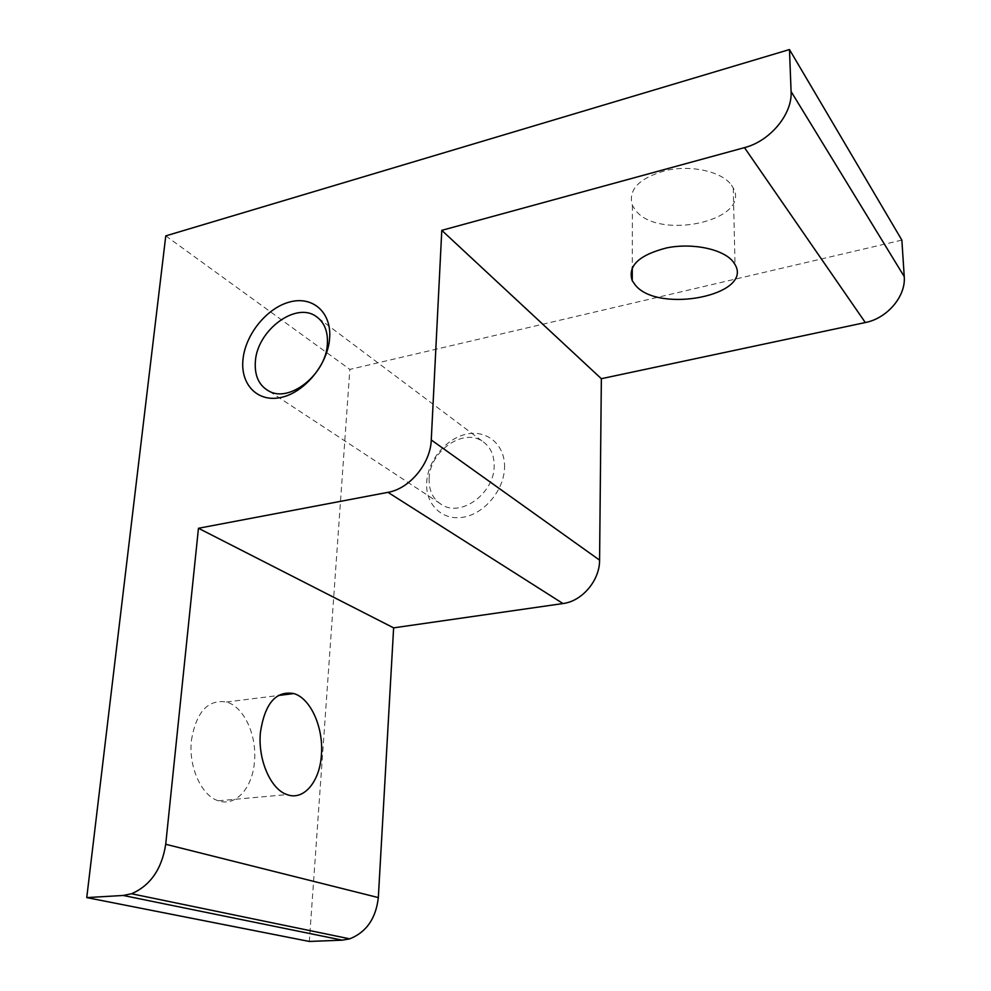 <?xml version="1.0" encoding="UTF-8"?>
<svg xmlns="http://www.w3.org/2000/svg" width="991" height="991" viewBox="0 0 991 991"><rect width="100%" height="100%" fill="white"/><g stroke="black" fill="none" stroke-linecap="round" stroke-linejoin="round"><path stroke-width="0.74" stroke-dasharray="4.96 3.72" d="M504.543 467.715C505.398 445.157 487.436 429.66 466.835 434.07C446.235 438.158 427.678 460.629 426.675 482.543C425.374 504.518 442.283 521.031 463.354 517.203C484.401 513.697 504.01 490.223 504.543 467.715M429.128 478.715C429.425 451.425 463.441 427.443 482.704 441.466C490.483 446.879 494.298 455.142 494.175 466.253C494.261 492.341 462.871 516.385 443.324 505.633C433.575 500.405 428.843 491.437 429.128 478.715M731.494 185.119L733.253 187.993C751.376 220.708 658.371 240.788 635.578 210.34L632.419 205.471C627.737 189.665 639.108 177.946 666.559 170.328C692.09 164.779 722.018 171.753 731.494 185.119M191.412 740.351C196.243 711.947 207.912 699.163 226.431 702.024C243.873 706.546 257.09 735.223 254.464 761.695C252.618 787.771 235.722 807.046 218.404 800.815C201.532 795.872 188.34 766.848 191.412 740.351M901.86 240.107L349.848 369.408L309.316 941.45M165.77 235.883L349.848 369.408M733.253 187.993L735.025 264.535M226.431 702.024L278.236 695.521M318.445 318.198L482.704 441.466M269.527 391.408L443.324 505.633M218.404 800.815L287.056 794.596M632.419 205.471L632.27 267.632"/><path stroke-width="1.49" d="M242.968 359.634C245.285 334.537 266.852 307.879 289.731 301.982C312.648 295.714 331.725 312.326 329.619 338.265C327.872 364.118 304.894 392.225 281.444 397.354C257.97 402.879 240.317 384.818 242.968 359.634M327.377 343.902C328.058 331.242 324.255 322.063 315.98 316.34C295.491 301.524 257.115 330.56 255.368 361.529C254.402 375.985 259.122 385.945 269.527 391.408C290.388 402.705 326.2 373.644 327.377 343.902M635.454 285.272C658.668 313.837 753.408 295.256 735.025 264.535L733.241 261.847C723.603 249.274 693.093 242.659 667.042 247.812C639.059 254.91 627.452 265.873 632.233 280.688L635.454 285.272M321.418 754.783C323.673 727.716 310.679 698.308 293.819 693.564C275.932 690.492 264.795 703.474 260.41 732.522C257.71 759.639 270.729 789.455 287.056 794.596C303.828 801.062 319.907 781.428 321.418 754.783M198.46 528.277L387.964 492.341C409.605 488.786 430.577 463.491 431.258 439.954L441.788 230.346L744.476 147.634C769.97 141.218 792.577 114.101 791.091 91.531L789.468 49.55L165.77 235.883L86.75 897.598L123.194 895.468L131.555 893.758C150.446 885.483 161.843 868.996 165.72 844.27L198.46 528.277L393.625 627.86L562.975 603.544L387.964 492.341M431.258 439.954L599.58 560.126L601.351 378.698L865.316 322.546L744.476 147.634M599.58 560.126C599.815 580.342 582.138 601.264 562.975 603.544M165.72 844.27L378.327 897.586L393.625 627.86M378.327 897.586C375.961 918.397 366.435 932.159 349.749 938.849L342.267 940.162L123.194 895.468M86.75 897.598L309.316 941.45L342.267 940.162M791.091 91.531L904.238 276.6L901.86 240.107L789.468 49.55M904.238 276.6C906.022 296.21 887.205 318.371 865.316 322.546M441.788 230.346L601.351 378.698M278.236 695.521L293.819 693.564M315.98 316.34L318.445 318.198M632.27 267.632L632.233 280.688M131.555 893.758L349.749 938.849"/></g></svg>
